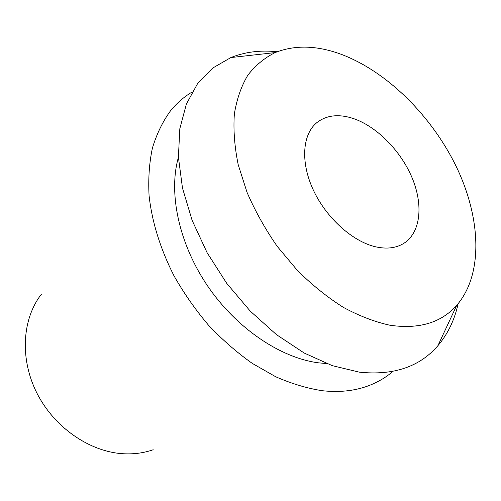 <?xml version="1.0" encoding="UTF-8"?>
<svg xmlns="http://www.w3.org/2000/svg" width="501" height="501" viewBox="0 0 501 501"><rect width="100%" height="100%" fill="white"/><g stroke="black" fill="none" stroke-linecap="round" stroke-linejoin="round"><path stroke-width="0.75" d="M41.433 294.181C22.257 318.661 19.508 358.584 36.874 393.034C54.202 427.472 89.723 451.852 123.177 453.737C133.823 454.338 143.831 453.004 153.206 449.741M392.922 371.404C385.563 377.716 377.115 382.614 367.559 386.096C354.044 390.993 338.939 392.527 322.256 390.711C307.113 388.356 291.626 383.716 275.775 376.79L252.241 363.363C236.804 352.422 222.206 339.672 208.447 325.118C195.39 309.712 183.898 293.26 173.966 275.757C160.295 248.709 151.991 221.974 149.066 195.547C148.164 178.55 149.285 162.7 152.436 147.989C156.656 134.111 162.556 121.893 170.133 111.328C176.484 103.388 183.823 96.944 192.152 91.984M352.61 118.286C338.219 113.771 326.251 115.255 316.695 122.751C302.36 134.569 300.343 162.33 313.394 190.186C326.37 218.035 352.748 241.682 375.794 246.849C386.691 249.222 395.928 248.127 403.493 243.555C420.702 232.909 423.545 205.16 412.148 177.924C400.762 150.657 376.42 126.02 352.61 118.286M389.928 325.237C374.798 321.924 359.248 315.956 343.285 307.338C327.366 297.256 312.073 284.963 297.4 270.446L277.266 246.436C265.192 229.057 255.122 211.04 247.049 192.384L238.213 164.729C234.531 146.655 233.247 129.721 234.362 113.934C236.791 99.073 241.294 86.141 247.87 75.131C255.472 65.368 264.547 57.859 275.105 52.599C294.851 44.796 316.839 45.353 341.062 54.258C387.304 71.555 432.206 116.47 456.712 167.516C480.998 218.474 483.44 274.51 456.712 305.347C441.187 322.801 418.93 329.433 389.928 325.237M277.153 51.766C260.551 49.956 245.127 51.885 230.886 57.552L212.662 68.073L197.576 83.623L186.397 103.989L179.821 128.719L178.4 157.07L182.477 188.032L192.121 220.359L207.063 252.623L226.734 283.353L250.243 311.115L276.496 334.674L304.245 353.055L332.244 365.642L359.298 372.155C393.479 375.694 419.681 366.864 437.912 345.677C447.825 333.985 454.57 319.982 458.152 303.669M178.412 157.32C168.255 192.898 178.788 243.442 207.495 285.795C236.234 328.117 280.209 357.764 318.235 362.799L326.614 363.576M275.105 52.599L230.886 57.552M456.712 305.347L437.912 345.677"/></g></svg>
